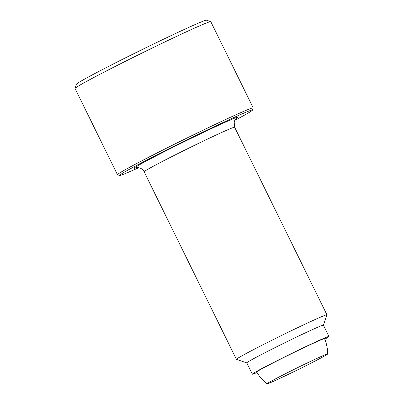 <?xml version="1.0" encoding="UTF-8"?>
<svg xmlns="http://www.w3.org/2000/svg" width="404" height="404" viewBox="0 0 404 404"><rect width="100%" height="100%" fill="white"/><g stroke="black" fill="none" stroke-linecap="round" stroke-linejoin="round"><path stroke-width="0.61" d="M138.683 167.7A74.078 2.171 -26.2 0 1 119.629 175.472L117.519 174.755A75.654 2.217 -26.2 0 1 117.463 174.71L75.033 88.481A75.654 2.217 -26.2 0 1 75.033 88.41A75.654 2.217 -26.2 0 1 80.573 84.744A75.654 2.217 -26.2 0 1 155.176 46.622A75.654 2.217 -26.2 0 1 210.737 21.634A75.654 2.217 -26.2 0 1 210.797 21.68L253.227 107.908A75.654 2.217 -26.2 0 1 253.227 107.979L252.505 110.085A74.078 2.171 -26.2 0 1 247.086 113.675A74.078 2.171 -26.2 0 1 234.724 120.437M75.033 88.41L76.472 84.194A72.503 2.126 -26.2 0 1 81.78 80.684A72.503 2.126 -26.2 0 1 153.273 44.147A72.503 2.126 -26.2 0 1 206.52 20.2L210.737 21.634M117.463 174.71A75.654 2.217 -26.2 0 1 123.003 170.973A75.654 2.217 -26.2 0 1 198.586 132.376A75.654 2.217 -26.2 0 1 253.227 107.908M119.629 175.472A74.078 2.171 -26.2 0 1 124.998 171.771A74.078 2.171 -26.2 0 1 199.96 133.517A74.078 2.171 -26.2 0 1 252.505 110.085M246.783 362.888L236.461 359.378A50.434 1.48 -26.2 0 1 236.421 359.348A50.434 1.48 -26.2 0 1 240.112 356.858A50.434 1.48 -26.2 0 1 290.501 331.123A50.434 1.48 -26.2 0 1 326.932 314.812A50.434 1.48 -26.2 0 1 326.932 314.862L323.412 325.18L328.967 336.471A42.703 1.252 -26.2 0 1 325.841 338.582A42.703 1.252 -26.2 0 1 324.776 339.188M257.05 372.513A42.703 1.252 -26.2 0 1 252.338 374.18L246.778 362.868A42.703 1.252 -26.2 0 1 249.904 360.762A42.703 1.252 -26.2 0 1 292.562 338.976A42.703 1.252 -26.2 0 1 323.402 325.164M252.338 374.18A42.703 1.252 -26.2 0 1 255.464 372.069A42.703 1.252 -26.2 0 1 298.127 350.283A42.703 1.252 -26.2 0 1 328.967 336.471M267.079 383.8A37.83 37.83 0 0 1 256.762 372.003A37.774 1.106 -26.2 0 1 304.071 347.597A37.774 1.106 -26.2 0 1 324.548 338.648A37.83 37.83 0 0 1 327.599 354.02A33.729 0.99 -26.2 0 1 285.35 375.796A33.729 0.99 -26.2 0 1 267.079 383.8A33.729 0.99 -26.2 0 1 269.539 382.123A33.729 0.99 -26.2 0 1 309.312 361.994A33.729 0.99 -26.2 0 1 327.599 354.02M136.446 167.675A57.999 1.702 -26.2 0 1 138.244 165.468A57.999 1.702 -26.2 0 1 206.641 130.856A57.999 1.702 -26.2 0 1 236.067 118.655M236.421 359.348L144.122 171.776A50.434 1.48 -26.2 0 1 147.819 169.286A50.434 1.48 -26.2 0 1 207.292 139.188A50.434 1.48 -26.2 0 1 234.633 127.24L326.932 314.812M236.37 118.392L234.764 120.362L234.168 121.806L234.633 127.24M144.122 171.776C143.218 170.018 141.875 168.791 140.092 168.084L138.577 167.68L136.052 167.756"/></g></svg>
